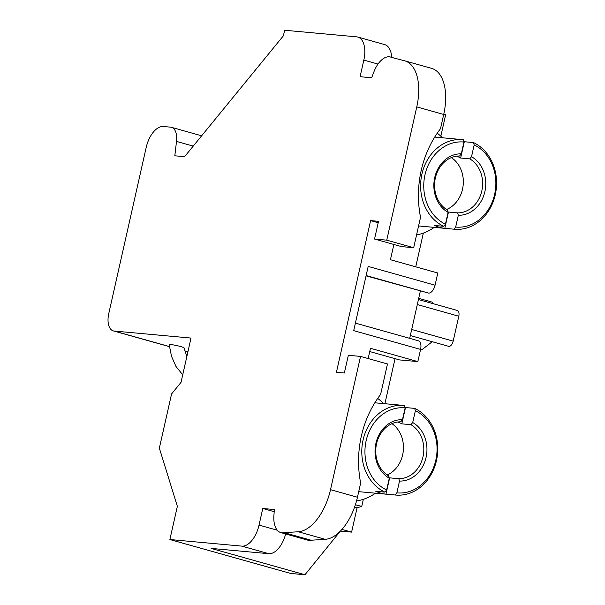 <?xml version="1.0" encoding="UTF-8"?>
<svg xmlns="http://www.w3.org/2000/svg" width="605" height="605" viewBox="0 0 605 605"><rect width="100%" height="100%" fill="white"/><g stroke="black" fill="none" stroke-linecap="round" stroke-linejoin="round"><path stroke-width="0.91" d="M416.565 234.914A55.516 46.804 95.2 0 0 434.239 227.382M442.436 137.789A55.516 46.804 95.2 0 0 437.249 133.183M418.584 225.952L454.499 229.234A44.982 37.926 95.2 0 1 453.947 229.182L444.796 228.342A44.982 37.926 95.2 0 1 434.579 225.476L443.73 226.308A44.982 37.926 95.2 0 1 421.836 174.459A44.982 37.926 95.2 0 1 462.696 139.642A44.982 37.926 95.2 0 1 463.248 139.695L463.959 142.046A42.705 36.005 95.2 0 0 424.982 174.769A42.705 36.005 95.2 0 0 445.454 224.183L443.73 226.308M456.563 156.196A28.473 24.003 95.2 0 1 460.639 158.034L464.315 141.729A44.982 37.926 95.2 0 0 463.793 141.494M464.315 141.729L473.465 142.568A44.982 37.926 95.2 0 1 495.351 194.417A44.982 37.926 95.2 0 1 454.499 229.234M463.959 142.046L461.297 153.851L459.573 156.007A28.473 24.003 95.2 0 0 435.373 177.923A28.473 24.003 95.2 0 0 447.397 210.003L448.108 212.385L445.454 224.183M460.639 158.034L469.79 158.873L471.514 156.718L474.176 144.913L473.465 142.568M453.947 229.182L455.671 227.056A42.705 36.005 95.2 0 0 494.64 194.326A42.705 36.005 95.2 0 0 474.176 144.913M455.671 227.056L458.325 215.251L457.614 212.877A28.473 24.003 95.2 0 0 481.814 190.961A28.473 24.003 95.2 0 0 469.79 158.873M444.796 228.342L448.471 212.037L457.614 212.877M448.002 212.022A28.473 24.003 95.2 0 0 448.471 212.037M446.573 209.496A28.473 24.003 95.2 0 0 462.522 189.191A28.473 24.003 95.2 0 0 451.322 157.618M461.297 153.851A30.749 25.924 95.2 0 0 434.738 177.507A30.749 25.924 95.2 0 0 448.108 212.385M458.325 215.251A30.749 25.924 95.2 0 0 484.892 191.588A30.749 25.924 95.2 0 0 471.514 156.718M387.253 474.97A28.473 24.003 95.2 0 0 402.643 454.907A28.473 24.003 95.2 0 0 391.949 423.666M412.701 422.532L415.363 410.727L414.644 408.383A44.982 37.926 95.2 0 1 436.538 460.231A44.982 37.926 95.2 0 1 395.678 495.049A44.982 37.926 95.2 0 1 395.125 494.996L396.85 492.863L399.512 481.066A30.749 25.924 95.2 0 0 426.071 457.403A30.749 25.924 95.2 0 0 412.701 422.532L410.969 424.687A28.473 24.003 95.2 0 1 422.993 456.767A28.473 24.003 95.2 0 1 398.801 478.684L399.512 481.066M396.85 492.863A42.705 36.005 95.2 0 0 435.827 460.14A42.705 36.005 95.2 0 0 415.363 410.727M389.295 478.192L386.633 489.997L384.909 492.122A44.982 37.926 95.2 0 1 363.015 440.274A44.982 37.926 95.2 0 1 403.875 405.456A44.982 37.926 95.2 0 1 404.427 405.509L405.146 407.861L402.484 419.666A30.749 25.924 95.2 0 0 375.917 443.321A30.749 25.924 95.2 0 0 389.295 478.192L388.584 475.817A28.473 24.003 95.2 0 1 376.56 443.73A28.473 24.003 95.2 0 1 400.752 421.814L402.484 419.666M405.146 407.861A42.705 36.005 95.2 0 0 366.169 440.584A42.705 36.005 95.2 0 0 386.633 489.997M410.969 424.687L401.818 423.848A28.473 24.003 95.2 0 0 397.75 422.003M389.189 477.837A28.473 24.003 95.2 0 0 389.65 477.852L398.801 478.684M384.909 492.122L375.758 491.29A44.982 37.926 95.2 0 0 385.975 494.156L389.65 477.852M385.975 494.156L395.125 494.996M401.818 423.848L405.494 407.543L414.644 408.383M405.494 407.543A44.982 37.926 95.2 0 0 404.972 407.301M356.526 500.925A55.516 46.804 95.2 0 0 375.425 493.196M383.623 403.603A55.516 46.804 95.2 0 0 377.686 398.438M393.87 244.473L390.429 259.726L437.801 273.021L435.055 285.205A8.538 4.537 105.7 0 1 428.612 293.085L366.055 275.857M420.339 291.103L409.691 338.354M355.407 323.108L418.32 340.774A8.538 4.537 105.7 0 1 420.581 349.418L417.836 361.593L399.542 359.922L369.738 351.55M420.581 349.418L353.706 330.64L368.18 266.427L435.055 285.205M456.987 310.403A5.695 3.025 105.7 0 1 457.282 310.456A5.695 3.025 105.7 0 1 458.794 316.218L453.175 341.129A5.695 3.025 105.7 0 1 448.88 346.385L410.319 335.563M285.658 533.958A22.778 12.1 105.7 0 1 268.786 553.688L241.849 546.126A22.778 12.1 -74.3 0 0 259.038 525.095L262.782 508.487L274.36 509.546L273.921 515.324A22.778 12.108 -74.3 0 0 280.841 532.604A22.778 12.108 -74.3 0 0 284.199 532.672L298.295 531.757A45.564 24.208 -74.3 0 0 330.512 489.672L360.542 356.413L348.344 355.294L344.351 373.013L336.425 372.287L370.608 220.606L378.533 221.332L374.54 239.043L386.739 240.162L416.769 106.904A45.564 24.208 -74.3 0 0 404.685 60.81A45.564 24.208 -74.3 0 0 404.442 60.742L391.322 57.339A22.778 12.108 -74.3 0 0 390.444 57.021A22.778 12.108 -74.3 0 0 373.792 72.139L371.667 77.765L360.088 76.699L363.832 60.092A22.778 12.1 -74.3 0 0 357.789 37.049A22.778 12.1 -74.3 0 0 356.617 36.837L284.652 30.25L283.39 35.801L184.578 156.687L174.815 155.795L176.501 141.419A17.084 9.075 -74.3 0 0 171.427 127.315A17.084 9.075 -74.3 0 0 170.549 127.156L163.365 126.498A22.778 12.1 -74.3 0 0 146.176 147.529L108.756 313.602A17.084 9.075 -74.3 0 0 113.286 330.882A17.084 9.075 -74.3 0 0 114.156 331.041L191.006 338.074L181.024 382.36L171.578 393.931L159.349 448.131L177.363 506.324L169.876 539.539L241.849 546.126M274.201 511.694L262.782 508.487M284.199 532.672L311.136 540.235A22.778 12.108 105.7 0 1 307.771 540.167L280.841 532.604M311.136 540.235L325.225 539.32L298.295 531.757M360.542 356.413L387.48 363.976L380.613 394.422A96.8 81.607 95.2 0 0 360.656 482.994L357.449 497.234A45.564 24.208 105.7 0 1 325.225 539.32M417.836 361.593L370.472 348.298L368.158 358.553M432.25 341.719L421.761 349.834L420.566 349.501M421.761 349.834L420.513 349.72M433.535 303.793L432.492 302.228L418.705 298.363M378.216 222.746L370.608 220.606M386.739 240.162L413.676 247.725L401.478 246.606L374.54 239.043M413.676 247.725L420.536 217.278A96.8 81.607 -84.8 0 1 440.5 128.706L443.707 114.466L416.769 106.904M431.38 68.304A45.564 24.208 105.7 0 1 431.622 68.373A45.564 24.208 105.7 0 1 443.707 114.466M357.789 37.049L384.719 44.611A22.778 12.1 105.7 0 1 391.692 57.369M443.767 114.194L445.666 114.731L440.826 136.201M268.786 553.688L211.145 548.41L304.958 574.75L290.627 573.442L169.876 539.539M340.418 531.061L304.958 574.75M341.954 529.413L351.603 532.12L340.623 531.122M415.741 266.828L423.341 233.107M354.598 507.066L357.086 507.769L361.752 506.408L363.348 499.322M357.086 507.769L351.603 532.12M384.893 403.716L395.05 358.659M184.018 347.739L181.349 346.673C174.588 344.994 170.527 344.305 169.166 344.6L171.51 356.307L175.987 366.471L182.725 374.82M355.4 504.721L358.485 505.583L355.385 504.759M361.752 506.408L358.485 505.583M366.123 275.54L428.612 293.085M458.794 316.218L417.306 304.572M453.175 341.129L411.695 329.483M277.272 530.214L259.038 525.095M357.449 497.234L330.512 489.672M377.996 64.069L363.832 60.092M193.222 146.115L176.501 141.419M187.921 351.755L184.752 350.862M169.392 346.552L114.156 331.041M434.715 137.085L462.696 139.642M358.704 491.661L395.678 495.049M374.835 402.801L403.875 405.456M457.282 310.456L418.441 299.551M431.622 68.373L404.685 60.81M394.619 58.193L390.444 57.021M201.646 135.8L171.427 127.315M187.905 351.83L184.775 350.953M169.4 346.635L113.286 330.882M184.011 347.746L186.839 356.557"/></g></svg>
